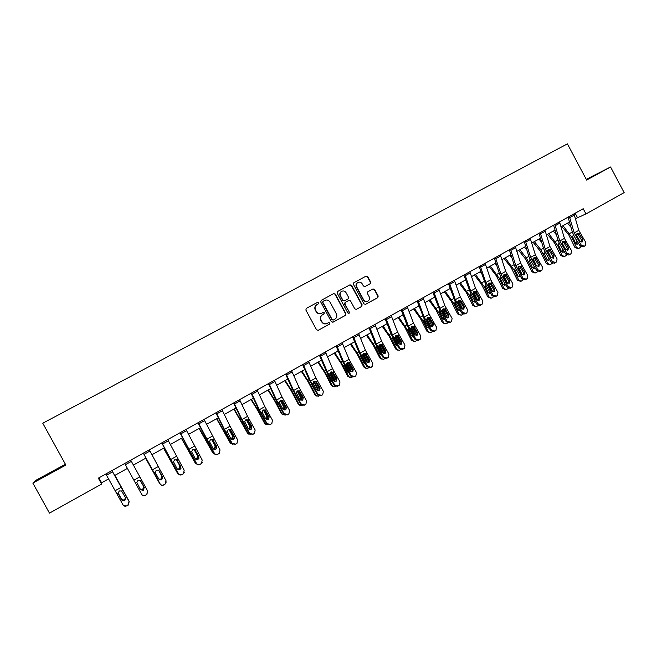 <?xml version="1.0" encoding="UTF-8"?>
<svg xmlns="http://www.w3.org/2000/svg" width="657" height="657" viewBox="0 0 657 657"><rect width="100%" height="100%" fill="white"/><g stroke="black" fill="none" stroke-linecap="round" stroke-linejoin="round"><path stroke-width="0.99" d="M318.834 302.614L317.676 302.253L306.293 308.396L305.866 310.047L316.559 329.789L318.218 330.299L329.51 324.115L329.83 322.94L328.681 322.579L327.219 323.384C325.051 324.295 323.285 323.745 321.93 321.741L321.043 320.099C320.107 317.898 320.583 316.124 322.48 314.785L324.024 313.939L324.336 312.781L323.178 312.42L321.716 313.217C319.54 314.12 317.774 313.57 316.419 311.558L315.532 309.915C314.604 307.755 315.064 305.998 316.904 304.651L318.53 303.764L318.834 302.614M318.275 303.904L318.571 302.754L317.413 302.392L306.269 308.412M318.218 330.299L329.231 324.23L329.559 323.063L328.599 322.628M326.784 323.589C324.657 324.377 322.957 323.802 321.667 321.856L320.78 320.222C319.844 318.029 320.32 316.255 322.209 314.908L323.753 314.071L324.065 312.913L323.039 312.494M586.487 179.813L597.106 174.015L586.356 179.566M50.49 472.646L40.8 478.115L50.49 472.646M370.22 283.701L370.671 282.067L367.731 276.613L366.121 276.096L353.844 282.724L353.425 284.35L363.945 303.83L365.563 304.347L377.75 297.67L378.202 296.028L374.654 289.45L373.045 288.932L367.813 291.782L367.378 293.416L369.144 296.685C369.916 298.524 369.521 299.986 367.945 301.087C366.171 301.834 364.717 301.374 363.6 299.715L356.685 286.887C355.913 285.097 356.283 283.652 357.794 282.551C359.601 281.73 361.079 282.173 362.237 283.881L363.387 286.017L365.005 286.534L370.22 283.701L370.351 282.231L367.419 276.786L365.801 276.269L353.811 282.74M65.388 464.195L36.086 480.218L32.85 483.084L65.848 465.033L42.771 423.223L567.41 143.867L586.635 180.084L610.567 166.985L624.15 192.624L585.954 213.927L583.202 208.745L98.328 478.14L101.589 484.061L101.605 482.796L108.594 478.904M32.85 483.084L49.472 513.133L101.589 484.061M335.316 294.131L333.674 293.613L321.207 300.339L320.739 302.006L331.374 321.675L333.025 322.185L345.442 315.376L345.902 313.718L335.316 294.131L333.395 293.761L321.133 300.389M337.624 291.478L349.976 284.81L351.602 285.335L362.13 304.823L361.678 306.482L356.423 309.357L354.796 308.847L350.518 300.922L348.883 300.413L345.36 302.327L344.917 303.977L349.384 312.231L349.056 313.397L347.914 313.036L337.156 293.137L337.624 291.478M610.567 166.985L586.249 179.361M575.466 218.682L585.954 213.927M114.696 475.504L127.409 468.416M133.396 465.082L145.961 458.077M151.948 454.743L164.324 447.844M170.319 444.502L182.498 437.71M188.493 434.367L200.492 427.682M206.495 424.34L218.305 417.753M224.308 414.411L235.937 407.923M241.94 404.581L253.397 398.191M259.408 394.849L270.684 388.558M276.696 385.207L287.799 379.015M293.81 375.664L304.749 369.571M310.761 366.22L321.536 360.217M327.547 356.866L338.158 350.953M344.169 347.602L354.624 341.771M360.636 338.421L370.926 332.688M376.937 329.338L387.072 323.687M393.083 320.337L403.07 314.769M409.081 311.418L418.911 305.94M424.923 302.59L434.606 297.194M440.617 293.843L450.152 288.53M456.163 285.179L465.558 279.939M471.562 276.597L480.817 271.44M486.821 268.089L495.936 263.014M501.94 259.663L510.916 254.661M516.919 251.319L525.756 246.391M531.759 243.041L540.465 238.195M546.46 234.853L555.034 230.065M561.029 226.731L569.479 222.017M575.138 213.221L577.454 217.574M98.87 477.836L101.605 482.796M317.044 304.569L316.641 304.791C314.802 306.137 314.35 307.895 315.27 310.055L315.532 309.915M321.454 313.348L321.454 313.348C319.277 314.251 317.512 313.701 316.157 311.689L315.27 310.055M332.779 322.283L345.147 315.508L345.607 313.841L335.037 294.287M323.203 301.243L322.874 302.409L332.204 319.663L333.362 320.016L334.898 319.179C336.819 317.84 337.312 316.066 336.376 313.849L330.011 302.072C328.664 300.068 326.899 299.518 324.739 300.413L322.899 301.407L322.874 302.409M333.23 320.074L331.925 319.787L322.603 302.557M337.55 291.527L349.976 284.81M356.184 309.455L361.366 306.614L361.818 304.971L351.306 285.491L349.68 284.974M348.67 300.512L345.081 302.458L344.621 304.117L349.384 312.231M348.842 313.479L349.081 312.362M346.075 292.702C344.909 290.994 343.414 290.55 341.599 291.371C340.071 292.488 339.694 293.942 340.466 295.74L342.921 300.282L344.555 300.799L348.087 298.878L348.522 297.235L346.075 292.702M341.509 291.421L341.303 291.527C339.784 292.644 339.414 294.098 340.178 295.888L340.466 295.74M344.482 300.832L342.625 300.421L340.178 295.888M364.881 286.592L369.899 283.865M357.679 282.609L357.49 282.715C355.979 283.816 355.609 285.261 356.373 287.052L356.685 286.887M367.567 301.259C365.809 301.965 364.38 301.497 363.288 299.855L356.373 287.052M365.333 304.446L377.422 297.818L377.874 296.176L374.326 289.606L372.889 289.014M114.918 475.381L128.903 500.897L114.959 475.356M129.166 501.669L128.903 500.897M125.84 498.4L124.699 500.322L123.631 500.618L121.8 499.591L118.178 493.054M118.227 493.391L121.537 498.992L123.36 500.01L124.428 499.714L125.569 497.768M111.895 470.601L129.133 501.603L128.493 504.946L127.901 505.184L129.018 501.496M111.936 470.576L129.133 501.603M105.826 473.968L123.031 504.896C123.951 506.227 125.175 506.547 126.702 505.865L127.901 505.184M126.702 505.865L128.025 505.282M126.826 505.956L123.828 505.775M116.88 493.653L118.17 492.922L119.319 490.951L121.586 491.001L125.651 497.916L124.756 500.864L121.816 500.084L118.301 493.53M118.432 493.908L121.816 500.084M140.007 488.767L141.764 489.629L142.766 489.342L143.653 486.492L143.982 487.059L140.614 480.924M143.982 487.059L143.086 489.917L142.084 490.204L140.311 489.317M140.565 480.867L143.653 486.492M145.599 458.274L160.242 484.234M145.657 458.241L159.618 483.495M149.311 449.815L159.848 469.468L158.583 470.182L162.632 477.015L161.77 479.914L158.879 479.134L155.504 473.032L155.241 472.063L156.358 470.116L158.583 470.182L162.18 476.768L158.674 470.33M162.18 476.768L161.302 479.61L159.331 479.692M158.863 479.109L160.924 479.076L161.803 476.243M130.702 460.155L147.595 490.968L146.938 494.319L145.312 495.304L146.503 494.631M124.69 463.489L141.666 494.335C142.577 495.657 143.793 495.978 145.312 495.304M145.378 495.427C143.867 496.109 142.651 495.78 141.74 494.466M144.351 487.658L140.721 481.064M147.759 491.337L146.56 494.762M140.179 480.538L144.236 487.412L143.357 490.336L140.442 489.555L136.804 482.443L137.937 480.481L140.179 480.538L141.452 479.824M159.848 469.468L165.983 480.554L165.318 483.897L163.733 484.85L164.907 484.184M143.308 453.149L160.111 483.881C161.022 485.195 162.23 485.515 163.733 484.85M143.366 453.116L160.111 483.881M163.733 485.006C162.238 485.679 161.039 485.351 160.127 484.045M162.895 478.017L158.879 470.412M166.295 481.934L164.907 484.349M163.601 448.246L177.234 472.761L178.77 474.313M163.724 448.181L177.661 473.27M176.593 459.81L180.199 466.585L176.725 460.171M180.199 466.585L179.328 469.41L178.055 469.681M177.727 473.393L177.234 472.761M177.333 469.131L178.893 468.909L179.763 466.1M176.569 460.187L176.142 459.645M167.732 439.574L184.174 470.24L183.517 473.574L181.907 474.691L183.122 473.837M161.729 442.908L178.367 473.533C179.279 474.839 180.478 475.159 181.964 474.502M161.852 442.843L178.367 473.533M181.907 474.691C180.429 475.356 179.23 475.027 178.326 473.73M181.028 468.301L176.938 460.072M184.362 472.35L183.065 474.034M176.807 459.933L180.847 466.716L180.002 469.599L177.127 468.819L173.497 461.789L174.598 459.867L176.807 459.933L178.055 459.227M181.422 438.309L195.047 462.668L197.1 464.359M181.603 438.211L195.523 463.152M194.628 449.659L194.39 450.16L198.036 456.508L194.603 450.111M198.036 456.508L197.174 459.317L196.394 459.572M195.712 463.456L195.047 462.668M195.597 459.12L196.689 458.849L197.552 456.048M194.39 450.16L193.749 449.445M185.964 429.448L202.192 460.031L201.527 463.349L199.9 464.483L201.157 463.604M179.961 432.782L196.435 463.292C197.346 464.589 198.537 464.91 200.007 464.261M180.141 432.684L196.435 463.292M199.9 464.483C198.43 465.131 197.248 464.811 196.336 463.514M198.907 458.487L198.767 456.779L194.924 449.955M202.175 462.577L201.05 463.826M194.842 449.782L198.874 456.525L198.044 459.383L195.195 458.611L191.565 451.622L192.657 449.708L194.842 449.782L196.082 449.084M199.071 428.471L212.679 452.681L215.184 454.406M199.301 428.348L213.205 453.133M211.587 439.385L215.168 446.103L212.301 440.149M215.701 446.53L214.42 449.503M213.525 453.593L212.679 452.681M213.624 449.125L214.305 448.887L215.168 446.103M212.039 440.231L211.398 439.517M204.015 419.421L220.021 449.922L219.364 453.231L217.713 454.373L219.011 453.47M198.012 422.755L208.088 442.539L214.33 453.149C215.233 454.439 216.416 454.767 217.869 454.118M198.25 422.623L214.33 453.149M216.613 448.632L216.564 446.719L212.203 439.492M217.713 454.373C216.26 455.014 215.077 454.693 214.174 453.404M219.84 452.739L218.847 453.724M212.696 439.738L216.72 446.44L215.907 449.273L213.073 448.501L209.452 441.561L210.527 439.656L212.696 439.738L213.919 439.04M216.547 418.739L230.139 442.793L233.03 444.485M216.835 418.575L230.714 443.212M228.981 429.456L232.603 436.248L229.827 430.286M233.186 436.642L232.184 439.5M231.165 443.803L230.139 442.793M231.404 439.18L232.603 436.248M229.507 430.401L228.874 429.694M221.877 409.492L230.049 426.196L237.678 439.919L237.021 443.212L235.346 444.362L236.684 443.442M215.882 412.826L223.454 428.241L231.831 443.401L235.559 444.075M216.178 412.662L224.407 429.366L232.036 443.114M234.163 438.802L234.179 436.757L229.663 429.489M235.346 444.362L231.831 443.401M237.349 442.9L236.471 443.721M230.369 429.785L234.393 436.453L233.596 439.27L230.779 438.49L227.158 431.592L228.225 429.711L230.369 429.785L231.584 429.103M233.843 409.089L247.426 433.004L250.637 434.622M234.188 408.9L248.05 433.39M246.26 419.651L249.865 426.5L250.506 426.861L247.172 420.521M250.506 426.861L249.709 429.588M248.625 434.096L247.426 433.004M248.962 429.284L249.865 426.5M246.802 420.669L246.178 419.954M239.567 399.661L247.558 416.366L255.154 430.007L254.497 433.292L252.805 434.449L254.185 433.505M233.572 402.996L240.971 418.41L249.315 433.489L253.068 434.137M233.917 402.807L241.965 419.503L249.57 433.177M251.557 429.013L251.615 426.902L246.966 419.609M252.805 434.449L249.315 433.489M254.719 433.103L253.914 433.817M247.87 419.938L251.886 426.565L251.105 429.358L248.305 428.586L244.691 421.728L245.743 419.856L247.87 419.938L249.077 419.265M250.974 399.546L257.396 409.886L264.549 423.305L268.023 424.833M251.376 399.325L257.24 408.769L265.223 423.658M263.391 409.968L264.352 410.855L263.933 411.027L266.964 416.842L267.645 417.17L264.352 410.855M267.645 417.17L267.038 419.774M265.904 424.463L264.549 423.305M266.307 419.47L266.964 416.842M263.933 411.027L263.317 410.321M257.084 389.938L264.894 406.626L272.458 420.201L271.809 423.469L270.084 424.644L271.513 423.675M251.089 393.264L258.316 408.679L266.627 423.675L270.405 424.299M251.483 393.042L259.351 409.738L266.931 423.338M268.795 419.297L268.885 417.138L265.28 410.797L264.13 409.845M270.084 424.644L266.627 423.675M271.932 423.371L271.193 424.011M265.198 410.19L269.198 416.776L268.442 419.552L265.666 418.78L262.053 411.964L263.087 410.099L265.198 410.19L266.389 409.516M267.941 390.086L274.404 400.335L281.5 413.705L285.212 415.134M268.393 389.839L276.737 403.455L282.223 414.025M284.333 404.581L286.238 408.26M280.391 400.384L281.368 401.279L280.892 401.484L283.898 407.274L284.629 407.578L281.368 401.279M284.629 407.578L284.161 410.042M281.525 410.034L280.301 407.89M283.011 414.912L281.5 413.705M283.446 409.722L283.898 407.274M280.892 401.484L280.284 400.778M274.421 380.304L282.05 396.992L289.597 410.494L288.949 413.746L287.199 414.928L288.669 413.935M268.426 383.631L275.488 399.037L283.767 413.967L284.12 413.59L287.569 414.559M268.877 383.376L276.572 400.064L284.12 413.59M285.869 409.656L285.984 407.471L282.387 401.164L281.147 400.195M287.199 414.928L283.767 413.967M288.998 413.713L288.292 414.304M282.362 400.532L286.353 407.085L285.606 409.837L282.847 409.065L279.241 402.289L280.268 400.442L282.362 400.532L283.537 399.875M284.752 380.723L291.256 390.874L298.286 404.195L301.53 405.739L302.204 405.517M285.245 380.444L293.63 393.954L299.058 404.49M299.797 392.467L303.181 399.045M297.169 390.874L298.212 391.802L297.695 392.032L300.66 397.805L301.44 398.076L298.212 391.802M301.44 398.076L301.103 400.409M298.68 400.762L295.724 395.58M299.937 405.435L298.286 404.195M300.397 400.056L300.66 397.805M297.695 392.032L297.087 391.326M291.585 370.762L299.05 387.441L306.564 400.877L305.924 404.112L304.15 405.303L305.653 404.293M285.598 374.096L292.496 389.494L300.734 404.342L301.144 403.948L304.569 404.909M286.099 373.808L293.622 390.496L301.144 403.948M302.795 400.088L302.918 397.904L299.329 391.638L298.015 390.644M304.15 405.303L300.734 404.342M305.883 404.154L305.234 404.687M299.346 390.972L303.329 397.485L302.598 400.22L299.863 399.448L296.258 392.714L297.276 390.882L299.346 390.972L300.512 390.315M301.391 371.443L307.944 381.512L314.917 394.783L318.202 396.286L319.006 395.99M301.941 371.139L310.359 384.542L315.73 395.046M315.836 381.824L319.918 389.823M313.553 381.397L314.9 382.415L314.333 382.67L317.265 388.427L318.095 388.665L314.9 382.415M318.095 388.665L317.873 390.858M315.615 391.465L311.402 384.131M316.69 396.04L314.917 394.783M317.159 390.455L317.265 388.427M314.333 382.67L313.726 381.963M308.585 361.317L315.877 377.989L323.367 391.35L322.735 394.578L320.936 395.777L322.472 394.742M302.598 364.643L309.34 380.05L317.545 394.816L317.996 394.389L321.404 395.358M303.156 364.339L310.498 381.011L317.996 394.389M319.557 390.611L319.688 388.427L316.099 382.193L314.736 381.191M320.936 395.777L317.545 394.816M322.735 394.578L322.004 395.169M316.173 381.512L320.148 387.983L319.433 390.693L316.715 389.921L313.118 383.228L314.112 381.413L316.173 381.512L317.331 380.855M317.873 362.253L324.468 372.232L331.383 385.454L334.717 386.924L335.645 386.546M318.473 361.925L326.931 375.221L332.245 385.684M330.504 372.232L331.227 372.798L332.204 372.248L336.466 380.658M331.227 372.798L330.808 373.39L333.715 379.13L334.585 379.344L331.424 373.11M334.585 379.344L334.462 381.389M332.352 382.202L331.21 381.249L327.909 374.671L326.931 375.221M333.271 386.727L331.383 385.454M333.731 380.92L333.715 379.13M330.808 373.39L330.216 372.691M325.42 351.963L332.541 368.634L340.006 381.922L339.382 385.125L337.558 386.341L339.135 385.289M319.433 355.289L326.02 370.688L334.183 385.388L334.692 384.936L338.068 385.897M320.041 354.952L327.219 371.624L334.692 384.936M336.162 381.224L336.285 379.04L332.713 372.839L331.309 371.837M337.558 386.341L334.183 385.388M339.127 385.347L338.618 385.741M332.836 372.133L336.803 378.563L336.097 381.257L333.395 380.493L329.806 373.833L330.791 372.034L332.836 372.133L333.978 371.492M334.199 353.154L340.835 363.042L347.693 376.215L351.076 377.66L352.119 377.2M334.848 352.793L343.34 365.99L348.596 376.42M348.465 362.861L352.842 371.542M346.912 363.042L347.791 363.904L347.126 364.208L350.009 369.932L350.92 370.113L347.791 363.904M350.92 370.113L350.879 372.002M348.908 373.004L347.578 372.002L344.309 365.44L343.34 365.99M349.688 377.488L347.693 376.215M350.124 371.443L350.009 369.932M347.126 364.208L346.551 363.518M342.083 342.708L349.048 359.363L356.488 372.585L355.872 375.771L354.016 377.003L355.626 375.927M336.105 346.034L342.535 361.416L350.666 376.042L351.224 375.566L354.575 376.527M336.762 345.664L343.775 362.327L351.224 375.566M352.604 371.919L349.918 371.148L346.609 365.44L346.338 364.536L347.307 362.746L349.335 362.845L353.294 369.242L352.809 371.788L352.735 369.743L349.163 363.584L347.725 362.574M354.016 377.003L350.666 376.042M355.527 376.059L355.067 376.404M350.37 344.145L357.047 353.942L363.855 367.066L367.271 368.478L368.437 367.945M351.068 343.759L359.593 356.841L364.799 367.247M364.594 353.589L369.045 362.492M365.292 363.863L363.789 362.845L360.471 355.544M363.181 353.942L364.003 354.78L363.296 355.117L366.146 360.816L367.099 360.972L364.003 354.78M367.099 360.972L367.132 362.697M365.941 368.339L363.855 367.066M364.643 363.691L365.12 363.576M366.335 361.982L366.146 360.816M363.296 355.117L362.828 354.509M358.591 333.534L365.391 350.181L372.806 363.329L372.199 366.507L370.318 367.748L371.969 366.655M352.612 336.86L358.894 352.242L366.992 366.787L367.592 366.286L370.926 367.247M353.318 336.466L360.167 353.113L367.592 366.286M368.914 362.689L369.02 360.537L365.243 354.107L364.003 353.4M370.318 367.748L366.992 366.787M371.78 366.852L371.361 367.156M365.678 353.655L369.628 360.011L368.955 362.664L366.286 361.9L362.705 355.322L363.666 353.548L365.678 353.655L366.795 353.023M366.392 335.218L373.102 344.933L379.853 357.999L383.31 359.379L384.6 358.771M367.132 334.799L375.689 347.783L380.846 358.155M380.584 344.44L385.092 353.507M381.512 354.796L379.845 353.77L376.584 346.313M379.294 344.933L380.058 345.746L379.303 346.099L382.128 351.782L383.121 351.922L380.058 345.746M383.121 351.922L383.22 353.466M382.029 359.264L379.853 357.999M380.723 354.632L381.306 354.443M382.325 352.439L382.128 351.782M379.303 346.099L378.966 345.623M374.942 324.451L381.586 341.09L388.969 354.172L388.369 357.326L386.464 358.582L388.147 357.465M368.963 327.769L375.09 343.151L383.162 357.622L383.803 357.096L387.121 358.057M369.719 327.35L376.412 343.997L383.803 357.096M385.059 353.548L385.158 351.413L381.38 345.024L380.124 344.317L382.505 345.229L385.799 350.871L385.142 353.507L382.497 352.735L379.196 347.093L378.917 346.198L380.124 344.317M386.464 358.582L383.162 357.622M382.259 326.365L389.01 335.998L395.711 349.023L399.201 350.37L400.606 349.688M383.047 325.929L391.638 338.815L396.738 349.146M396.434 335.39L400.942 344.539M397.559 345.796L395.752 344.777L392.549 337.189M395.268 336.023L395.966 336.795L395.169 337.172L397.395 341.689M398.076 342.855L398.996 342.946L395.966 336.795M398.996 342.946L399.152 344.309M397.961 350.28L395.711 349.023M396.656 345.656L397.321 345.377M391.137 315.459L397.616 332.081L404.983 345.097L404.392 348.235L402.462 349.499L404.178 348.374M385.158 318.776L391.145 334.142L399.177 348.547L399.867 347.996L403.152 348.949M385.963 318.333L392.492 334.963L399.867 347.996M401.049 344.498L401.131 342.379L397.584 336.327L396.105 335.316M402.462 349.499L399.177 348.547M397.896 335.522L401.821 341.812L401.181 344.432L398.553 343.66L394.98 337.164L395.916 335.407L397.896 335.522L398.996 334.906M397.986 317.602L404.769 327.153L411.413 340.129L414.945 341.451L416.464 340.687M398.815 317.142L407.43 329.929L412.489 340.227M412.136 326.447L416.637 335.612M413.458 336.86L411.512 335.875L408.498 329.74L408.375 328.172M411.101 327.202L411.717 327.925L410.896 328.328M414.066 334.011L414.723 334.06L411.717 327.925M414.723 334.06L414.912 335.21M413.738 341.369L411.413 340.129M413.45 336.852L412.44 336.77L413.171 336.376M410.912 328.393L411.684 329.97M407.168 306.548L413.499 323.162L420.841 336.113L420.258 339.234L418.304 340.507L420.053 339.365M401.205 309.858L407.036 325.223L415.043 339.554L415.774 338.979L419.043 339.94M402.043 309.39L408.424 326.012L415.774 338.979M416.891 335.53L416.965 333.436L413.204 327.112L411.939 326.406M418.304 340.507L415.043 339.554M413.77 326.586L417.696 332.844L417.064 335.44L414.452 334.676L410.888 328.213L411.816 326.472L413.77 326.586L414.863 325.971M413.557 308.921L420.381 318.39L426.976 331.317L430.54 332.606L432.166 331.777M414.436 308.437L423.083 321.125L428.085 331.391M427.699 317.594L432.166 326.751M429.193 328.007L427.116 327.055L424.135 320.936L424.061 319.245M428.068 318.317L426.656 319.466M429.892 325.24L427.329 319.146M430.302 325.256L430.499 326.159M429.358 332.549L426.976 331.317M428.052 327.95L428.865 327.449M423.059 297.72L429.235 314.325L436.544 327.202L435.977 330.307L433.998 331.604L435.78 330.438M417.088 301.029L424.808 320.583L430.754 330.652L431.526 330.052L434.778 331.005M417.983 300.536L424.208 317.15L431.526 330.052M432.585 326.636L432.643 324.566L428.89 318.284L427.625 317.577M433.998 331.604L430.754 330.652M429.506 317.733L433.415 323.958L432.799 326.537L430.204 325.773L426.648 319.343L427.559 317.618L429.506 317.733L430.581 317.126M428.988 300.323L435.854 309.71L442.391 322.587L445.98 323.852L447.713 322.948M429.908 299.814L438.589 312.395L443.541 322.636M443.138 308.856L447.54 317.939M444.781 319.22L442.58 318.317L439.5 311.886L439.607 310.416M443.524 309.619L442.268 310.695M445.561 316.534L442.793 310.441M445.733 316.534L445.914 317.109M444.83 323.802L442.391 322.587M443.524 319.22L444.395 318.571M438.786 288.973L444.822 305.571L452.106 318.39L451.548 321.47L449.544 322.776L451.359 321.593M432.832 292.291L440.387 311.812L446.325 321.823L447.138 321.207L450.365 322.16M433.76 291.774L439.845 308.371L447.138 321.207M448.14 317.832L448.173 315.787L444.428 309.537L443.171 308.839M449.544 322.776L446.325 321.823M445.085 308.971L448.994 315.155L448.386 317.717L445.807 316.953L442.251 310.564L443.163 308.847L445.085 308.971L446.152 308.363M444.28 291.798L451.17 301.103L457.666 313.939L461.288 315.171L463.103 314.194M445.241 291.265L453.946 303.756L458.849 313.956M458.463 300.249L462.766 309.192M460.212 310.498L457.904 309.661L454.858 303.247L455.014 301.67M458.841 301.005L457.732 302.006M460.812 307.451L458.11 301.818M460.212 315.146L457.666 313.939M458.849 310.564L459.769 309.767M454.373 280.317L460.261 296.898L467.521 309.652L466.971 312.716L464.942 314.03L466.79 312.831M448.419 283.627L455.818 303.132L461.748 313.085L462.602 312.445L465.805 313.389M449.396 283.085L455.334 299.674L462.602 312.445M463.538 309.102L463.563 307.09L460.04 301.169L458.578 300.175M464.942 314.03L461.748 313.085M466.339 313.167L465.928 313.479M460.524 300.282L464.425 306.433L463.834 308.979L461.271 308.215L457.715 301.859L458.611 300.15L460.524 300.282L461.584 299.682M459.432 283.356L466.355 292.579L472.794 305.365L476.448 306.573L478.337 305.513M460.434 282.797L469.164 295.198L474.017 305.365M465.271 280.104L465.895 280.917M473.648 291.741L477.828 300.487M475.487 301.859L473.081 301.078L470.067 294.689L470.281 293.022M474.009 292.464L473.056 293.392M475.11 297.095L473.295 293.277M475.446 306.573L472.794 305.365M474.026 301.99L474.986 301.013M469.821 271.735L475.561 288.308L482.796 300.996L482.254 304.043L480.201 305.374L482.082 304.158M463.867 275.045L471.11 294.525L477.023 304.421L477.918 303.756L481.105 304.708M464.885 274.478L470.675 291.051L477.918 303.756M478.805 300.463L478.813 298.475L475.29 292.587L473.845 291.593M480.201 305.374L477.023 304.421M475.816 291.675L479.709 297.793L479.134 300.315L476.58 299.559L473.04 293.244L473.919 291.544L475.816 291.675L476.867 291.084M474.444 274.987L481.4 284.136L487.79 296.874L491.469 298.056L493.423 296.907M475.487 274.404L484.242 286.715L489.046 296.849M480.283 271.735L481.417 273.213M488.701 283.315L492.742 291.823M490.623 293.285L488.118 292.587L485.137 286.206L485.416 284.465M489.366 287.002L488.332 284.81M490.533 298.073L487.79 296.874M489.071 293.49L490.04 292.308M485.112 263.235L490.722 279.792L497.932 292.414L497.398 295.453L495.321 296.792L497.226 295.56M479.167 266.545L486.254 286L492.159 295.847L493.095 295.157L496.257 296.11M480.226 265.954L485.876 282.518L493.095 295.157M493.924 291.889L493.916 289.934L490.401 284.079L488.972 283.093M495.321 296.792L492.159 295.847M490.968 283.151L494.852 289.228L494.286 291.741L491.756 290.977L488.217 284.703L489.087 283.019L490.968 283.151L492.011 282.567M489.317 266.701L496.306 275.768L502.646 288.456L503.944 288.407L506.35 289.614L508.37 288.382M490.401 266.093L499.18 278.305L503.944 288.407M495.156 263.449L496.758 265.51M503.623 274.987L507.5 283.183M505.611 284.777L504.962 285.13L503.024 284.161L500.067 277.804L500.404 275.981M503.574 277.139L503.336 276.646M505.471 289.647L502.646 288.456M503.968 285.072L504.937 283.652M500.273 254.817L505.734 271.357L512.92 283.923L512.394 286.937L510.3 288.292L512.23 287.043M494.327 258.119L499.345 273.419L501.266 277.55L507.163 287.339L508.132 286.633L511.277 287.585M495.427 257.511L500.938 274.059L508.132 286.633M508.912 283.405L508.879 281.475L505.373 275.653L503.96 274.667M510.3 288.292L507.163 287.339M505.98 274.7L509.857 280.753L509.306 283.241L506.785 282.485L503.254 276.236L504.116 274.569L505.98 274.7L507.015 274.125M504.059 258.48L511.08 267.473L517.371 280.12L518.702 280.046L521.1 281.253L523.169 279.931M505.184 257.856L513.988 269.978L518.702 280.046M509.889 255.228L511.926 257.823M518.422 266.742L522.069 274.527M520.459 276.334L519.72 276.778L517.79 275.817L514.866 269.485L515.252 267.604M520.278 281.295L517.371 280.12M518.726 276.72L519.662 275.012M515.285 246.474L520.615 263.005L527.776 275.505L527.259 278.502L525.14 279.866L527.103 278.601M509.347 249.775L514.242 265.067L516.139 269.181L522.019 278.921L523.029 278.19L526.158 279.135M510.489 249.143L515.86 265.674L523.029 278.19M523.752 274.987L523.711 273.09L520.213 267.3L518.816 266.323M525.14 279.866L522.019 278.921M520.861 266.331L524.721 272.343L524.179 274.823L521.683 274.068L518.151 267.851L519.005 266.192L520.861 266.331L521.88 265.757M518.669 250.342L525.715 259.26L531.965 271.858L533.328 271.76L535.71 272.967L537.82 271.555M519.827 249.693L526.273 257.831L533.328 271.76M524.5 247.089L526.93 250.153M533.09 258.595L536.284 265.469M535.168 267.966L534.346 268.508L532.425 267.547L529.526 261.231L529.944 259.334M534.938 273.016L531.965 271.858M533.353 268.45L534.166 266.315M530.166 238.212L535.356 254.727L542.493 267.161L541.992 270.142L539.84 271.513L541.836 270.241M524.237 241.505L529 256.78L530.872 260.886L536.744 270.577L537.796 269.822L540.9 270.774M525.411 240.848L530.651 257.372L537.796 269.822M538.469 266.652L538.403 264.787L534.913 259.022L533.533 258.053M539.84 271.513L536.744 270.577M535.595 258.037L539.454 264.024L538.929 266.479L536.441 265.724L532.917 259.548L533.763 257.897L536.613 257.47M533.147 242.269L540.226 251.114L546.419 263.671L547.815 263.547L550.196 264.755L552.34 263.243M534.346 241.604L540.818 249.676L547.815 263.547M538.97 239.025L541.779 242.515M547.642 250.547L550.098 255.86M549.728 259.655L548.841 260.312L546.928 259.351L544.053 253.06L544.505 251.13M549.466 264.812L546.419 263.671M547.839 260.254L548.603 257.799M548.102 256.977L548.488 257.815M544.899 230.024L549.966 246.523L557.079 258.891L556.586 261.856L554.418 263.243L556.438 261.946M538.978 233.309L543.618 248.576L545.482 252.674L551.338 262.299L552.422 261.535L555.51 262.48M540.194 232.635L545.302 249.143L552.422 261.535M553.046 258.39L552.964 256.55L549.482 250.826L548.127 249.857M554.418 263.243L551.338 262.299M550.205 249.816L554.048 255.77L553.539 258.209L551.067 257.454L547.552 251.311L548.381 249.676L551.207 249.249M547.495 234.27L554.598 243.049L560.75 255.548L562.178 255.417L564.544 256.616L566.728 255.006M548.735 233.58L557.604 245.439L562.178 255.417M553.317 231.026L556.471 234.902M562.08 242.605L563.837 246.441M564.158 251.417L563.205 252.189L561.3 251.229L558.458 244.954L558.935 243.008M563.862 256.673L560.75 255.548M562.203 252.132L563.106 249.693M561.809 247.574L562.794 249.726M559.509 221.902L564.445 238.384L571.533 250.703L571.048 253.651L568.855 255.047L570.908 253.742M553.596 225.195L558.113 240.446L559.953 244.527L565.8 254.103L566.917 253.323L569.98 254.259M554.845 224.497L559.821 240.988L566.917 253.323M567.492 250.202L567.393 248.395L563.92 242.696L562.581 241.735M568.855 255.047L565.8 254.103M564.675 241.677L568.519 247.59L568.009 250.021L565.562 249.266L562.047 243.156L562.868 241.53L564.675 241.677L565.677 241.111M561.719 226.345L568.847 235.05L574.949 247.508L576.419 247.352L578.768 248.543L580.977 246.827M562.992 225.638L571.886 237.399L576.419 247.352M567.533 223.101L571.007 227.322M576.411 234.795L577.503 237.202M578.447 243.238L577.437 244.141L575.548 243.18L572.723 236.931L573.241 234.96M578.127 248.617L574.949 247.508M576.435 244.076L576.986 241.71L577.478 241.653M575.45 238.343L576.986 241.71M573.684 235.387L572.986 235.231M573.988 213.862L578.792 230.328L585.863 242.581L585.387 245.513L583.17 246.925L585.247 245.603M568.075 217.147L572.469 232.389L574.292 236.454L580.131 245.981L581.281 245.176L584.328 246.12M569.356 216.432L574.21 232.907L581.281 245.176M581.806 242.088L581.7 240.314L578.226 234.648L576.912 233.687M583.17 246.925L580.131 245.981M579.022 233.605L582.849 239.493L582.357 241.899L579.926 241.144L576.419 235.066L577.232 233.449L579.022 233.605L580.008 233.046M121.8 499.591L121.537 498.992M121.586 491.001L122.875 490.278M115.23 490.68L121.233 487.313M106.508 475.192L112.577 471.825M135.523 483.158L136.804 482.443M133.888 480.201L139.834 476.867M125.364 464.704L131.367 461.37M153.976 472.777L155.241 472.063M152.367 469.829L158.247 466.519M144.031 454.332L149.968 451.031M172.241 462.495L173.497 461.789M170.648 459.555L176.47 456.287M162.501 444.058L168.381 440.79M190.325 452.32L191.565 451.622M188.748 449.388L194.513 446.152M180.782 433.891L186.604 430.655M205.559 437.759L205.033 438.055M208.22 442.251L209.452 441.561M206.668 439.328L212.367 436.125M198.882 423.831L204.639 420.628M213.369 440.461L212.942 440.256M230.164 429.662L229.613 429.974M223.257 427.83L222.608 428.192M225.565 432.249L225.055 432.536M225.942 432.281L227.158 431.592M224.407 429.366L230.049 426.196M216.794 413.869L222.501 410.699M231.042 430.507L230.558 430.343M247.664 419.815L246.966 420.209M240.774 418L240.01 418.435M243.057 422.41L242.458 422.747M243.484 422.41L244.691 421.728M241.965 419.503L247.558 416.366M234.533 404.006L240.175 400.869M248.535 420.652L248.009 420.521M264.771 410.19L264.147 410.543M258.127 408.268L257.24 408.769M260.377 412.662L259.679 413.056M260.862 412.629L262.053 411.964M259.351 409.738L264.894 406.626M252.091 394.249L257.675 391.137M265.863 410.904L265.28 410.797M281.878 400.573L281.163 400.967M275.308 398.635L274.298 399.193M277.525 403.02L276.737 403.455M278.059 402.955L279.241 402.289M276.572 400.064L282.05 396.992M269.477 384.583L275.012 381.503M283.019 401.246L282.387 401.164M298.82 391.038L298.015 391.49M292.316 389.092L291.191 389.716M294.508 393.461L293.63 393.954M295.092 393.371L296.258 392.714M293.622 390.496L299.05 387.441M286.682 375.007L292.168 371.961M302.918 397.904L303.329 397.485M300.003 391.679L299.329 391.638M315.59 381.602L314.703 382.103M309.16 379.639L307.928 380.329M311.328 384L310.359 384.542M311.96 383.877L313.118 383.228M310.498 381.011L315.877 377.989M303.731 365.53L309.16 362.516M319.688 388.427L320.148 387.983M316.83 382.21L316.099 382.193M325.839 370.277L324.501 371.033M328.656 374.482L329.806 373.833M327.219 371.624L332.541 368.634M320.608 356.151L325.979 353.162M336.285 379.04L336.803 378.563M333.485 372.831L332.713 372.839M348.563 363.05L347.594 363.592M342.363 361.013L340.909 361.826M349.335 362.845L350.468 362.212M345.196 365.177L346.338 364.536M343.775 362.327L349.048 359.363M337.32 346.855L342.642 343.898M352.735 369.743L353.294 369.242M349.984 363.543L349.163 363.584M364.766 353.934L363.806 354.468M358.722 351.832L357.17 352.702M360.553 356.299L359.593 356.841M361.58 355.954L362.705 355.322M360.167 353.113L365.391 350.181M353.868 337.649L359.141 334.725M369.02 360.537L369.628 360.011M366.319 354.345L365.456 354.41M380.814 344.9L379.869 345.434M374.933 342.74L373.266 343.668M376.642 347.249L375.689 347.783M381.857 344.547L382.974 343.923M377.808 346.83L378.917 346.198M376.412 343.997L381.586 341.09M370.261 328.541L375.476 325.634M385.158 351.413L385.799 350.871M382.505 345.229L381.594 345.327M396.713 335.957L395.777 336.483M390.981 333.731L389.215 334.725M392.582 338.281L391.638 338.815M393.872 337.788L394.98 337.164M392.492 334.963L397.616 332.081M386.488 319.516L391.662 316.641M401.131 342.379L401.821 341.812M398.536 336.203L397.584 336.327M412.465 327.096L411.528 327.621M406.88 324.813L405.016 325.856M408.367 329.403L407.43 329.929M409.796 328.829L410.888 328.213M408.424 326.012L413.499 323.162M402.569 310.572L407.693 307.722M416.965 333.436L417.696 332.844M414.411 327.268L413.417 327.416M422.632 315.976L420.669 317.076M424.011 320.6L423.083 321.125M425.564 319.959L426.648 319.343M424.208 317.15L429.235 314.325M418.493 301.719L423.568 298.894M432.643 324.566L433.415 323.958M430.138 318.415L429.103 318.588M438.235 307.221L436.182 308.379M439.5 311.886L438.589 312.395M441.184 311.163L442.251 310.564M439.845 308.371L444.822 305.571M434.269 292.948L439.295 290.156M448.173 315.787L448.994 315.155M445.717 309.644L444.641 309.841M453.691 298.549L451.54 299.756M454.858 303.247L453.946 303.756M456.656 302.458L457.715 301.859M455.334 299.674L460.261 296.898M449.897 284.259L454.874 281.492M463.563 307.09L464.425 306.433M461.157 300.947L460.04 301.169M469.008 289.959L466.766 291.223M470.067 294.689L469.164 295.198M471.981 293.835L473.04 293.244M470.675 291.051L475.561 288.308M465.378 275.653L470.305 272.91M478.813 298.475L479.709 297.793M476.448 292.34L475.29 292.587M489.046 284.013L488.208 284.481M484.184 281.451L481.844 282.756M485.137 286.206L484.242 286.715M487.174 285.286L488.217 284.703M485.876 282.518L490.722 279.792M480.71 267.12L485.597 264.41M493.916 289.934L494.852 289.228M491.592 283.808L490.401 284.079M503.944 275.628L503.246 276.022M499.213 273.016L496.791 274.371M500.067 277.804L499.18 278.305M502.219 276.819L503.254 276.236M500.938 274.059L505.734 271.357M495.904 258.677L500.741 255.984M508.879 281.475L509.857 280.753M506.604 275.357L505.373 275.653M518.702 267.325L518.143 267.637M514.111 264.656L511.598 266.069M514.866 269.485L513.988 269.978M517.133 268.426L518.151 267.851M515.86 265.674L520.615 263.005M510.957 250.309L515.753 247.64M523.711 273.09L524.721 272.343M521.477 266.988L520.213 267.3M533.328 259.096L532.909 259.326M528.869 256.378L526.273 257.831M529.526 261.231L528.655 261.724M531.907 260.115L532.917 259.548M530.651 257.372L535.356 254.727M525.871 242.014L530.618 239.37M538.403 264.787L539.454 264.024M536.219 258.686L534.913 259.022M543.495 248.174L540.818 249.676M544.053 253.06L543.191 253.545M546.542 251.877L547.552 251.311M545.302 249.143L549.966 246.523M540.645 233.793L545.359 231.174M552.964 256.55L554.048 255.77M550.821 250.465L549.482 250.826M557.99 240.043L555.222 241.595M558.458 244.954L557.604 245.439M561.053 243.714L562.047 243.156M559.821 240.988L564.445 238.384M555.288 225.655L559.953 223.06M567.393 248.395L568.519 247.59M565.291 242.318L563.92 242.696M572.354 231.987L569.504 233.58M572.723 236.931L571.886 237.399M575.425 235.625L576.419 235.066M574.21 232.907L578.792 230.328M569.8 217.582L574.423 215.011M581.7 240.314L582.849 239.493M579.638 234.245L578.226 234.648M123.631 500.618L123.36 500.01M142.084 490.204L141.764 489.629M160.357 479.889L159.98 479.355M178.433 469.689L178.006 469.188M196.287 459.539L195.852 459.112M305.505 404.515L305.924 404.112M338.864 385.577L339.382 385.125M355.306 376.247L355.872 375.771M371.583 367.008L372.199 366.507M381.454 354.698L380.846 354.608M387.712 357.851L388.369 357.326M397.534 345.738L396.705 345.648M403.685 348.785L404.392 348.235M419.511 339.809L420.258 339.234M429.095 328.032L428.118 327.974M435.189 330.906L435.977 330.307M444.551 319.294L443.639 319.261M450.718 322.094L451.548 321.47M459.867 310.63L459.021 310.621M466.109 313.364L466.971 312.716M475.036 302.056L474.247 302.056M481.351 304.708L482.254 304.043M490.065 293.548L489.334 293.572M496.454 296.135L497.398 295.453M504.962 285.13L504.272 285.154M511.417 287.643L512.394 286.937M519.72 276.778L519.079 276.819M526.241 279.225L527.259 278.502M534.346 268.508L533.739 268.557M540.933 270.889L541.992 270.142M548.841 260.312L548.275 260.361M555.494 262.628L556.586 261.856M563.205 252.189L562.671 252.247M569.923 254.431L571.048 253.651M577.437 244.141L576.936 244.199M584.221 246.318L585.387 245.513"/></g></svg>
